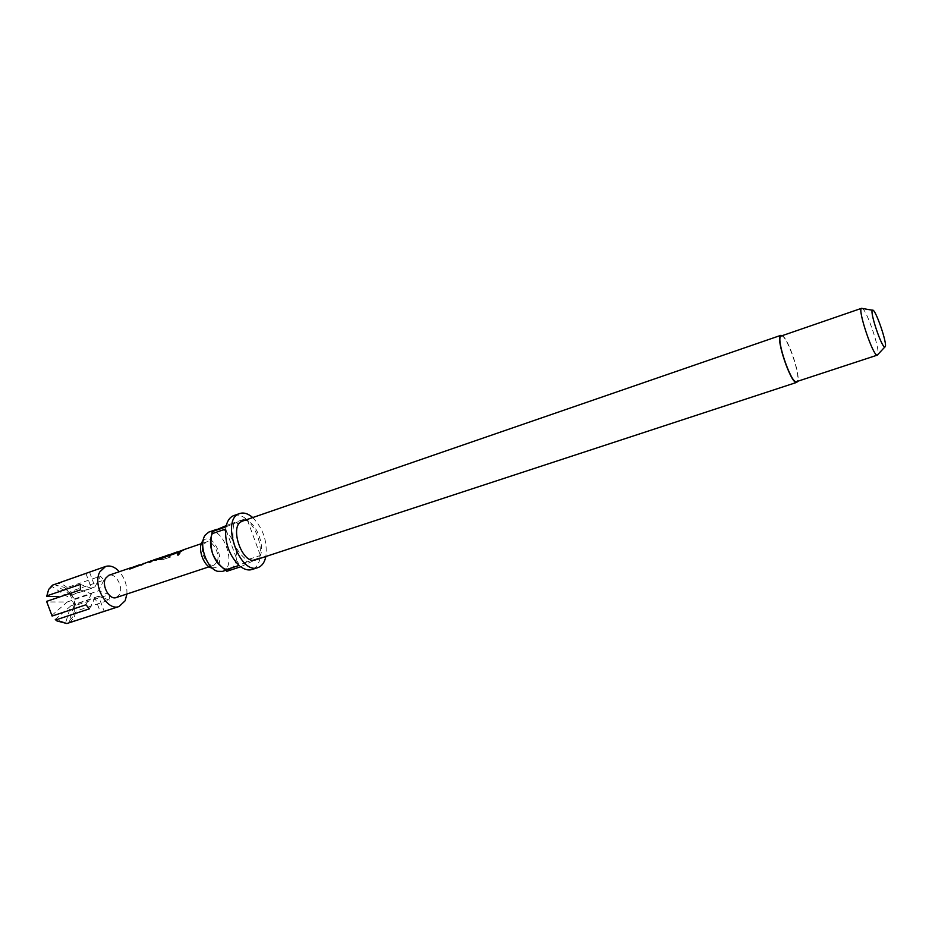 <?xml version="1.0" encoding="UTF-8"?>
<svg xmlns="http://www.w3.org/2000/svg" width="932" height="932" viewBox="0 0 932 932"><rect width="100%" height="100%" fill="white"/><g stroke="black" fill="none" stroke-linecap="round" stroke-linejoin="round"><path stroke-width="0.7" stroke-dasharray="4.66 3.5" d="M177.604 555.041L178.455 555.181L179.958 552.944M202.454 541.457L204.993 539.337C215.106 534.385 225.928 563.709 215.49 567.728L211.343 567.868M209.176 531.951C223.028 526.196 237.147 565.631 223.214 571.083L222.445 571.386M782.309 335.625C788.414 338.84 800.588 375.025 797.664 381.27M242.844 520.988C255.985 516.375 269.22 554.54 256.253 559.608L255.531 559.887M862.391 308.48C867.098 310.892 880.169 349.71 877.874 354.486M781.354 335.974C786.771 334.04 802.009 378.835 796.825 381.491L796.545 381.642M222.072 567.099L223.727 568.077L230.961 568.543C237.031 564.326 238.219 556.229 234.526 544.265C229.761 533.116 223.878 528.118 216.888 529.283L211.657 535.061M252.747 517.563C263.162 528.502 267.531 541.492 265.853 556.509M233.839 515.571C237.567 514.382 241.539 515.408 245.78 518.658L232.219 523.341L233.804 524.669L247.353 519.998C256.568 529.691 260.925 541.515 260.412 555.472L246.794 559.946L246.502 562.101L260.121 557.627C259.073 563.394 256.731 567.204 253.096 569.079L251.99 569.522M126.892 594.022C127.276 585.599 124.772 578.155 119.366 571.689M69.201 621.143L70.448 621.947L74.152 617.52L75.993 611.112L74.339 611.124L74.385 604.355L69.201 621.143L72.603 617.031L74.339 611.124M74.362 605.765L69.387 592.507L74.409 598.938L74.362 605.765L109.347 594.639L109.382 600.057L75.993 611.112M76.016 605.765L70.646 591.436L69.387 592.507M65.904 588.628L64.238 587.346L55.664 585.086L70.89 595.035L65.904 588.628L67.162 587.556L100.446 576.151L103.918 580.112L70.646 591.436M67.162 587.556C63.527 584.422 59.834 583.141 56.106 583.712M88.097 572.528L86.746 573.122M85.977 573.588L91.499 588.337L67.314 596.527L52.052 586.543L48.522 590.562L46.67 596.492M132.659 567.145L134.942 566.936L131.75 567.565M140.953 564.314L143.225 564.105L140.045 564.745M145.031 562.916L152.056 560.563M153.407 560.05L144.122 563.347M162.552 559.689L170.673 556.928L162.552 559.689L156.716 559.083M170.673 556.928L169.03 556.066L161.376 558.676L157.741 558.583M164.696 556.451L159.29 558.105L164.824 556.194M166.758 555.565L165.989 555.752M170.148 554.33L172.385 554.156L169.216 554.785M178.711 551.418L180.925 551.243L177.767 551.861M182.905 549.973L185.119 549.81L181.961 550.439M116.267 597.54L119.599 594.395C123.688 587.009 115.486 572.481 108.788 575.3M217.133 561.996C220.756 554.517 212.531 539.29 206.287 541.993L203.304 545.01C199.565 552.42 207.848 567.833 214.069 565.142L217.133 561.996M56.037 583.933L55.664 585.086M52.052 586.543L52.483 585.156M70.82 605.882L55.291 619.419L65.624 622.716L70.82 605.882L95.029 597.785L100.54 612.51M66.883 623.531L65.624 622.716M89.53 572.155L95.017 586.857L100.446 576.151M95.017 586.857L70.89 595.035M89.495 608.794L95.029 597.785M51.691 615.516L67.267 601.967L46.6 601.956M70.448 621.947L101.471 612.266M67.267 601.967L91.499 593.812L80.35 589.921M85.919 604.81L91.499 593.812M74.409 598.938L98.536 590.818L103.918 580.112M109.347 594.639L98.536 590.818M109.382 600.057L98.547 596.282L104.034 610.949M91.499 588.337L80.362 584.399M98.547 596.282L74.385 604.355M246.502 562.101L230.961 568.543L226.86 571.281M260.121 557.627L240.712 566.749M239.081 565.433L225.66 529.015M225.987 526.836L245.78 518.658M226.255 525.601L232.219 523.341M247.353 519.998L260.412 555.472M233.804 524.669C232.348 531.054 232.592 537.589 234.526 544.265C237.369 550.591 241.458 555.822 246.794 559.946M178.676 552.35L185.153 550.031L181.018 550.882M174.599 553.736L180.959 551.464L176.824 552.315M167.737 556.078L174.727 553.934M166.781 556.229L167.865 556.276M170.44 554.82L168.284 555.227M172.385 554.156L170.463 555.053M172.42 554.389L169.216 555.064M162.529 559.899L159.221 559.491M159.221 559.713L155.679 559.538M154.164 560.505L155.085 560.4M155.213 560.586L161.877 558.082M162.005 558.268L164.789 556.392M166.071 555.985L164.882 556.602M166.455 556.427L160.863 558.082M160.898 558.315L159.29 558.105M159.349 558.338L164.801 556.218M156.727 559.177L161.131 558.676M157.811 558.804L156.797 559.305M161.387 558.897L169.03 556.066M170.649 557.138L169.041 556.288M149.167 562.415L154.246 560.097L143.202 563.802M153.489 560.283L151.566 560.936M145.835 562.707L152.091 560.808M145.672 562.998L142.701 564.629M140.779 565.281L142.817 564.815M136.841 566.621L143.26 564.338L139.136 565.188M130.177 568.893L136.957 566.819M129.303 569.009L130.305 569.091M133.055 567.588L130.853 568.019M134.942 566.936L133.09 567.809M134.977 567.169L131.703 567.879M201.335 543.682L206.287 541.993M209.118 566.784L214.069 565.142M69.189 592.647L64.238 587.346M47.322 593.451L47.381 592.542M74.478 605.416L73.5 614.887M56.339 620.246L56.934 620.933M230.204 568.846L225.66 570.337M212.193 533.815L212.822 531.089M223.727 568.077L227.035 570.838M213.346 568.974L217.552 571.304M203.386 539.372L205.331 534.968M181.635 550.672L182.987 550.206M169.158 554.924L170.23 554.563M177.418 552.105L178.781 551.639M143.714 563.615L145.112 563.138M131.633 567.739L132.74 567.367M139.637 565.013L141.035 564.536"/><path stroke-width="1.4" d="M179.142 552.804L177.791 553.713L177.43 554.866L178.303 555.053L179.958 552.967L179.142 552.804L177.604 555.041M225.66 570.337L222.445 571.386L217.552 571.304C206.589 568.59 198.236 543.764 205.331 534.968L208.803 532.09L216.702 529.353M797.664 381.27L796.778 382.353C791.443 385.592 774.923 337.035 780.795 335.369L782.309 335.625M796.778 382.353L255.531 559.887C242.378 565.398 228.585 525.636 242.122 521.233L242.844 520.988M877.874 354.486L877.28 355.127C873.284 356.851 857.312 309.401 861.529 308.329L862.391 308.48M877.396 355.104L796.545 381.642C791.361 384.765 775.354 337.71 781.051 336.079L781.354 335.974M872.48 310.228L872.48 310.228C875.078 307.49 888.033 345.166 885.097 346.879L884.852 346.995C881.823 348.195 869.346 311.113 872.48 310.228L861.529 308.329M265.853 556.509C264.746 561.845 262.463 565.398 259.026 567.157L257.931 567.588C239.571 575.277 220.36 519.578 239.338 513.672L239.734 513.52C243.823 512.239 248.157 513.59 252.747 517.563M257.931 567.588L251.99 569.522C248.506 570.594 244.755 569.662 240.712 566.749L226.86 571.281L225.229 569.976L239.081 565.433C229.458 555.588 224.973 543.449 225.66 529.015L211.855 533.768L212.205 531.59L225.987 526.836C227.198 521.035 229.68 517.342 233.443 515.722L239.734 513.52M119.366 571.689C114.822 566.854 110.244 565.118 105.619 566.458L52.483 585.156L48.65 589.478L46.67 596.492L58.378 596.468M105.619 566.458L99.852 571.84C92.21 584.97 107.11 611.578 119.098 606.499L125.168 600.744L126.892 594.022M86.746 573.122L56.037 583.933M131.75 567.565L129.525 568.427L130.177 568.893L151.485 560.715L149.167 562.415L151.089 561.763L153.407 560.05L155.597 559.305L154.036 560.353L155.085 560.4L161.877 558.082L165.989 555.752L168.203 555.006L166.665 556.031L167.737 556.078L174.599 553.736L180.936 550.649L178.676 552.35L180.645 551.674L182.905 549.973L201.335 543.682M140.045 564.745L131.598 567.658M139.054 564.967L131.633 567.681M149.563 562.276L151.485 560.715M144.122 563.347L143.12 563.569M164.859 556.334L155.597 559.305M156.739 559.107L164.265 556.346M169.216 554.785L168.203 555.006M177.767 551.861L169.123 554.843M176.742 552.082L169.158 554.866M181.961 550.439L180.936 550.649M130.771 567.786L108.788 575.3L105.537 578.341C101.343 585.657 109.603 600.371 116.267 597.54L209.118 566.784M55.291 619.419L56.934 620.933L66.883 623.531L119.098 606.499M55.71 619.955L89.495 608.794L85.919 604.81L52.11 616.052L46.6 601.385L52.11 616.052M46.6 601.385L80.35 589.921L80.362 584.399L46.682 595.921M211.657 535.061C209.84 540.443 210.178 546.711 212.671 553.853C214.966 559.829 218.1 564.244 222.072 567.099M225.229 569.976C219.777 565.712 215.583 560.342 212.671 553.853C210.679 547.002 210.411 540.304 211.855 533.768M212.205 531.59L226.255 525.601M213.346 568.974L211.343 567.868C203.339 565.864 197.293 547.899 202.454 541.457L203.386 539.372M181.635 550.672L179.06 552.21M179.958 552.944L179.282 552.979M169.158 554.924L167.096 555.845M175.496 552.699L169.263 555.076M177.418 552.105L175.81 552.816M156.727 559.177L154.374 559.946M164.696 556.451L163.228 556.858M163.112 557.185L156.797 559.305M143.714 563.615L141.186 565.142M129.525 568.427L129.303 569.009M131.633 567.739L129.63 568.637M137.785 565.584L131.738 567.891M139.637 565.013L138.099 565.689M780.946 335.299L242.483 521.105M861.634 308.282L781.191 336.009M884.852 346.995L877.28 355.127"/></g></svg>
